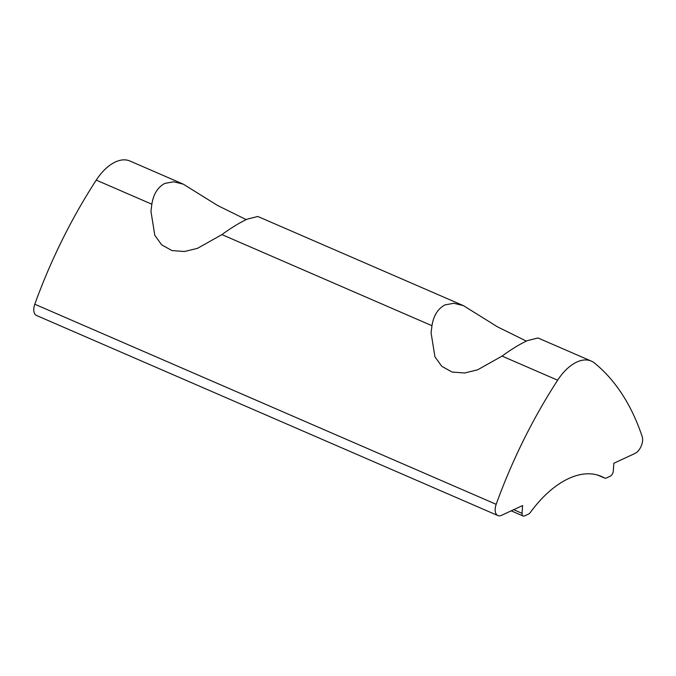 <?xml version="1.0" encoding="UTF-8"?>
<svg xmlns="http://www.w3.org/2000/svg" width="676" height="676" viewBox="0 0 676 676"><rect width="100%" height="100%" fill="white"/><g stroke="black" fill="none" stroke-linecap="round" stroke-linejoin="round"><path stroke-width="1.01" d="M497.891 515.568A10.841 6.084 -66.6 0 1 495.187 508.876A10.841 6.084 -66.6 0 1 496.184 504.321A347.05 194.57 -66.6 0 1 557.649 380.208A43.382 24.319 -66.6 0 1 591.314 361.111A43.382 24.319 -66.6 0 1 594.559 363.088A347.05 194.57 -66.6 0 1 642.2 436.62A10.841 6.084 -66.6 0 1 634.908 453.486L613.85 463.254L613.301 471.02A4.335 2.434 -66.6 0 1 610.225 476.2L606.237 478.05A4.335 2.434 -66.6 0 1 604.783 478.152A4.335 2.434 -66.6 0 1 604.631 478.076A97.606 54.722 113.4 0 0 601.353 476.411A97.606 54.722 113.4 0 0 530.28 512.552A4.335 2.434 -66.6 0 1 528.573 514.064L524.584 515.915A4.335 2.434 -66.6 0 1 523.131 516.008A4.335 2.434 -66.6 0 1 522.049 513.329L522.59 505.563L501.533 515.332A10.841 6.084 -66.6 0 1 497.891 515.568L36.504 315.472A10.841 6.084 -66.6 0 1 33.8 308.78A10.841 6.084 -66.6 0 1 34.797 304.225A347.05 194.57 -66.6 0 1 96.254 180.112A43.382 24.319 -66.6 0 1 129.927 161.015L183.297 184.159L217.503 205.436L246.225 219.615M591.314 361.111L537.952 337.966L527.339 340.636C519.726 344.194 511.293 349.348 502.057 356.1L477.56 369.856L464.539 372.991L452.075 372.045L441.8 366.333L434.938 356.835L431.077 332.837L431.972 325.705C433.553 315.667 437.871 308.729 444.943 304.91L453.833 303.27L463.423 305.645L497.637 326.922L526.351 341.101M463.423 305.645L257.826 216.481L247.205 219.151C239.591 222.708 231.167 227.863 221.922 234.606L197.434 248.371L184.413 251.506L171.949 250.559L161.674 244.847L154.812 235.349L150.951 211.343L151.846 204.22C153.418 194.173 157.745 187.244 164.817 183.416L173.707 181.785L183.297 184.159M34.797 304.225L496.184 504.321M597.897 475.152L604.631 478.076M513.675 509.696L522.049 513.329M221.922 234.606L431.972 325.705M502.057 356.1L557.649 380.208M96.254 180.112L151.846 204.22M597.812 475.127L604.783 478.152M511.208 510.845L523.131 516.008"/></g></svg>
